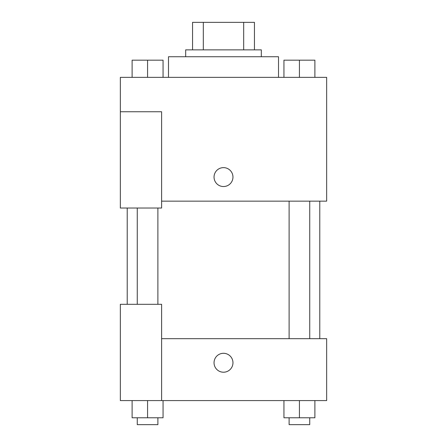 <?xml version="1.0" encoding="UTF-8"?>
<svg xmlns="http://www.w3.org/2000/svg" width="447" height="447" viewBox="0 0 447 447"><rect width="100%" height="100%" fill="white"/><g stroke="black" fill="none" stroke-linecap="round" stroke-linejoin="round"><path stroke-width="0.67" d="M203.324 49.857L203.324 22.35L192.556 22.35L192.556 49.857L192.556 22.35M203.324 22.35L254.444 22.35L254.444 49.857M243.676 49.857L243.676 22.35M185.678 56.735L185.678 49.857L261.322 49.857L261.322 56.735M278.515 77.365L278.515 56.735L168.485 56.735L168.485 77.365M120.344 111.75L120.344 208.028L161.607 208.028L161.607 111.75L120.344 111.75L120.344 77.365L326.656 77.365L326.656 201.15L161.607 201.15M214.046 177.079A9.454 9.454 0 0 1 228.227 168.893A9.454 9.454 0 0 1 228.227 185.27A9.454 9.454 0 0 1 214.046 177.079M161.607 338.686L326.656 338.686L326.656 400.579L120.344 400.579L120.344 304.306L161.607 304.306L161.607 400.579M214.046 362.757A9.454 9.454 0 0 1 228.227 354.566A9.454 9.454 0 0 1 228.227 370.949A9.454 9.454 0 0 1 214.046 362.757M283.946 400.579L283.946 417.772L314.895 417.772L314.895 400.579L314.895 417.772M299.423 417.772L299.423 400.579M309.737 417.772L309.737 424.65L289.108 424.65L289.108 417.772M132.105 400.579L132.105 417.772L163.054 417.772L163.054 400.579L163.054 417.772M147.577 417.772L147.577 400.579M157.892 417.772L157.892 424.65L137.263 424.65L137.263 417.772M283.946 77.365L283.946 60.172L314.895 60.172L314.895 77.365L314.895 60.172M299.423 77.365L299.423 60.172M309.737 60.172L289.108 60.172M132.105 77.365L132.105 60.172L163.054 60.172L163.054 77.365L163.054 60.172M147.577 77.365L147.577 60.172M157.892 60.172L137.263 60.172M319.778 338.686L319.778 201.15M127.222 304.306L127.222 208.028M289.108 201.15L289.108 338.686M309.737 201.15L309.737 338.686M157.892 304.306L157.892 208.028M137.263 304.306L137.263 208.028"/></g></svg>
